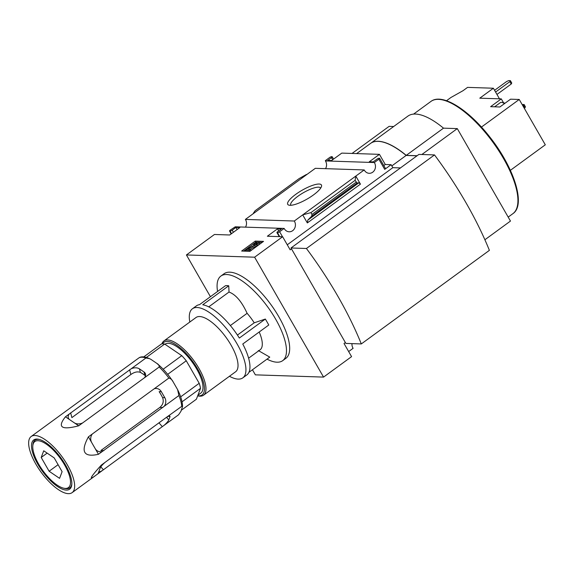 <?xml version="1.0" encoding="UTF-8"?>
<svg xmlns="http://www.w3.org/2000/svg" width="574" height="574" viewBox="0 0 574 574"><rect width="100%" height="100%" fill="white"/><g stroke="black" fill="none" stroke-linecap="round" stroke-linejoin="round"><path stroke-width="0.86" d="M210.421 296.693L186.421 254.949L254.612 257.195L323.557 377.096L255.365 374.851L252.445 369.771M254.612 257.195L282.63 236.732L267.369 236.23L277.507 228.818L281.404 228.947L277.673 231.674A1.779 0.466 -29.9 0 0 276.941 232.592A1.779 0.466 -29.9 0 0 277.149 232.678L277.472 232.685A1.779 0.466 -29.9 0 0 279.617 231.738L284.166 228.423L235.261 226.809L230.26 230.117A1.779 0.466 -29.9 0 0 229.528 231.028A1.779 0.466 -29.9 0 0 229.736 231.114L230.059 231.128A1.779 0.466 -29.9 0 0 232.205 230.181L235.943 227.448L239.839 227.577L229.7 234.988L214.439 234.479L186.421 254.949M284.166 228.423A6.773 6.027 91.9 0 0 289.174 231.788A6.773 6.027 91.9 0 0 294.713 228.172A6.773 6.027 91.9 0 0 294.29 221.026L364.217 169.94L315.313 168.326L245.385 219.412A6.773 6.027 -88.1 0 1 245.493 227.146M325.501 160.885L325.436 160.928A6.773 6.027 -88.1 0 1 325.544 168.663M295.718 194.378A19.437 5.066 150.1 0 1 313.827 184.964A19.437 5.066 150.1 0 1 321.476 186.521A19.437 5.066 150.1 0 1 307.097 199.056A19.437 5.066 150.1 0 1 289.031 205.183A19.437 5.066 150.1 0 1 295.718 194.378M294.29 221.026L245.385 219.412M348.662 351.561L353.103 348.318A6.773 6.027 91.9 0 1 352.006 343.625M323.557 377.096L351.575 356.626L344.027 343.503L345.361 342.527L291.513 248.879L290.179 249.855L282.63 236.732M263.545 241.374L255.265 241.102L241.654 251.046L249.934 251.319L263.545 241.374M364.217 169.94A6.773 6.027 91.9 0 0 369.226 173.305A6.773 6.027 91.9 0 0 374.765 169.689A6.773 6.027 91.9 0 0 374.341 162.542L325.436 160.928M374.341 162.542L378.883 159.22A1.779 0.466 -29.9 0 0 379.622 158.309A1.779 0.466 -29.9 0 0 379.407 158.223L379.084 158.209A1.779 0.466 -29.9 0 0 376.939 159.156L373.2 161.89L369.304 161.76L379.443 154.349L341.774 153.107L331.636 160.519L327.74 160.39L331.478 157.663A1.779 0.466 -29.9 0 0 332.21 156.745A1.779 0.466 -29.9 0 0 331.994 156.659L331.672 156.652A1.779 0.466 -29.9 0 0 329.526 157.599L325.365 160.641M265.324 319.058L254.225 322.81A30.293 11.329 -126.1 0 0 247.114 313.311C241.754 301.601 235.72 294.512 229.019 292.044L228.739 285.787L202.751 304.78A42.763 16 -126.1 0 1 239.336 338.05L265.324 319.058A42.763 16 53.9 0 1 268.761 325.02L242.766 344.013A42.763 16 -126.1 0 1 246.856 374.922L242.852 377.843A42.763 16 -126.1 0 0 230.547 333.874A42.763 16 -126.1 0 0 192.405 308.783A42.763 16 -126.1 0 0 189.822 322.036M248.621 358.183L260.101 349.796A30.293 11.329 -126.1 0 0 259.197 332.009M248.929 372.332L269.758 357.121L258.336 350.571M192.405 308.783L196.408 305.863A42.763 16 -126.1 0 1 199.501 304.672L225.496 285.68A42.763 16 53.9 0 1 228.739 285.787M267.003 359.13A52.385 19.595 -126.1 0 0 276.998 362.201A52.385 19.595 -126.1 0 0 282.688 360.659A52.385 19.595 -126.1 0 0 273.002 314.739A52.385 19.595 -126.1 0 0 228.653 274.738A52.385 19.595 -126.1 0 0 220.882 276.065A52.385 19.595 -126.1 0 0 217.575 291.47M247.114 313.311L230.353 325.558M254.225 322.81L237.428 335.08M503.549 102.811L501.289 98.879L479.778 98.176L493.389 88.231L467.566 87.377L463.031 90.692L450.913 97.501L446.5 100.73M493.389 88.231L499.473 98.821M481.442 127.076L519.233 99.474L510.544 99.187L499.868 106.986L490.619 106.678L501.289 98.879M519.233 99.474L545.3 144.806L510.372 170.327M352.034 153.452L389.107 126.366L393.678 126.517M370.589 143.378A69.885 26.146 53.9 0 1 370.646 143.342L407.892 116.127A69.885 26.146 53.9 0 1 443.501 128.16L457.299 128.612L510.465 221.069L484.894 239.753M400.587 167.924L392.838 167.665L391.124 164.688L385.276 164.494L379.443 154.349M378.883 159.22L384.716 169.366A1.779 0.466 -29.9 0 0 385.448 168.447L379.622 158.309M384.716 169.366L391.124 164.688M385.276 164.494L383.798 165.57M358.922 182.754L360.436 184.139L355.801 176.089L355.091 180.358L357.078 183.049L358.922 182.754L307.836 220.079L307.334 222.927L302.699 214.877L310.943 212.61L311.991 214.432L311.675 216.219L307.836 220.079M253.342 213.255L255.086 210.766L299.233 178.521L306.444 174.46M356.605 153.602L370.539 143.421A69.885 26.146 53.9 0 1 406.141 155.446L391.827 165.908M406.141 155.446L417.004 155.805M220.882 276.065L224.09 273.726A52.385 19.595 53.9 0 1 229.779 272.176A52.385 19.595 53.9 0 1 275.039 310.577A52.385 19.595 53.9 0 1 285.888 358.32L282.688 360.659M361.304 343.934A186.902 69.928 53.9 0 0 306.423 248.492L290.996 247.982L418.92 154.406L434.511 154.923A186.902 69.928 53.9 0 1 489.392 250.357L361.304 343.934L345.878 343.424L345.361 342.527M370.646 143.342A69.885 26.146 53.9 0 1 406.249 155.367L417.111 155.726M443.501 128.16L406.249 155.367M457.299 128.612L421.861 154.506M290.996 247.982L291.513 248.879M306.423 248.492L434.511 154.923M262.203 242.357L255.861 242.149L255.265 241.102M255.861 242.149L243.598 251.111M248.427 249.13L248.241 248.8L256.765 244.517A2.497 0.653 -29.9 0 0 259.068 242.465A2.497 0.653 -29.9 0 0 258.774 242.343L257.611 242.3A3.566 0.926 -29.9 0 0 253.321 244.201L254.131 244.223L254.619 245.069M254.246 245.256L253.321 244.201M250.149 249.188L257.367 245.564A2.497 0.653 -29.9 0 0 259.67 243.505L259.068 242.465M248.241 248.8L247.954 249.116L250.544 249.202L251.147 250.242L249.812 251.218L249.209 250.178L250.544 249.202M249.812 251.218L245.916 251.089L245.313 250.049L249.209 250.178M256.7 244.015L256.277 243.276L257.389 243.354L256.564 244.086L245.313 250.049M256.277 243.276A1.779 0.466 -29.9 0 0 254.131 244.223M392.838 167.665L287.265 244.789M277.507 228.818L278.713 230.913M235.943 227.448L237.148 229.543M355.091 180.358L310.943 212.61M495.584 92.055L509.856 81.637L510.372 80.633L508.751 80.582L506.605 81.53L494.58 90.312M496.955 94.445L511.226 84.019L511.75 83.022L510.372 80.633M509.856 81.637L511.226 84.019M522.957 105.946L524.098 104.49L522.168 104.576M524.327 108.335L525.468 106.879L524.098 104.49M523.574 105.494L524.945 107.883M504.962 103.263A8.014 2.999 -126.1 0 0 504.08 102.94L502.006 102.437A9.801 3.666 -126.1 0 0 500.32 102.638L494.601 106.814M504.431 103.65A9.801 3.666 -126.1 0 0 502.006 102.437M229.442 376.279A42.763 16 -126.1 0 0 238.21 379.105A42.763 16 -126.1 0 0 242.852 377.843M197.671 395.852L197.772 395.873A33.586 12.563 -126.1 0 0 199.903 396.182A33.586 12.563 -126.1 0 0 203.555 395.192L235.598 371.78A33.586 12.563 -126.1 0 0 225.934 337.247A33.586 12.563 -126.1 0 0 195.978 317.537L163.927 340.949A33.586 12.563 -126.1 0 0 161.947 343.876M203.555 395.192A33.586 12.563 -126.1 0 0 193.89 360.659A33.586 12.563 -126.1 0 0 163.927 340.949M197.693 395.795A32.517 12.169 -126.1 0 0 198.59 395.873A32.517 12.169 -126.1 0 0 193.969 363.17A32.517 12.169 -126.1 0 0 162.456 343.84M229.019 292.044L208.735 306.868M290.882 205.284A17.177 4.477 150.1 0 1 290.796 205.155A17.177 4.477 150.1 0 1 297.834 196.308A17.177 4.477 150.1 0 1 320.572 188.035A17.177 4.477 150.1 0 1 320.636 188.179M32.79 446.041A28.506 10.669 -126.1 0 0 43.043 470.859A28.506 10.669 -126.1 0 0 63.563 488.165A28.506 10.669 -126.1 0 0 65.371 488.424A28.506 10.669 -126.1 0 0 64.64 464.997A28.506 10.669 -126.1 0 0 37.934 440.71A28.506 10.669 -126.1 0 0 32.79 446.041L32.876 444.872A29.489 11.035 53.9 0 1 38.193 439.347A29.489 11.035 53.9 0 1 39.506 439.497M71.843 483.76A29.489 11.035 53.9 0 1 64.711 488.445L63.563 488.165M36.987 439.067A30.465 11.401 53.9 0 1 38.917 439.34A30.465 11.401 53.9 0 1 60.858 457.844A30.465 11.401 53.9 0 1 71.807 484.363A30.465 11.401 53.9 0 1 43.638 472.883A30.465 11.401 53.9 0 1 36.987 439.067M34.928 435.487A34.741 13.001 53.9 0 1 64.948 460.958A34.741 13.001 53.9 0 1 72.145 492.621A34.741 13.001 53.9 0 1 41.156 472.237A34.741 13.001 53.9 0 1 31.154 436.513A34.741 13.001 53.9 0 1 34.928 435.487M31.154 436.513L139.037 357.796A34.741 13.001 53.9 0 1 142.072 357.222A34.741 13.001 53.9 0 1 145.896 358.025L149.47 358.607L151.062 359.46L156.924 363.442L162.126 368.149A33.457 12.52 53.9 0 1 173.14 381.861L177.617 389.66C180.853 396.16 182.496 401.793 182.539 406.557L180.91 411.371L178.55 414.801L162.313 426.64L158.955 422.823M101.304 465.112L105.221 462.249A7.125 1.564 138.6 0 0 100.249 467.896L101.304 465.112C90.527 477.073 88.504 480.625 95.234 475.753L162.313 426.64M105.221 462.249L165.599 417.965L181.757 406.335L182.539 406.557M88.418 436.836L92.335 433.98A7.125 6.343 91.9 0 0 91.718 442.59L88.418 436.836C80.346 451.738 83.696 457.557 98.455 454.299L178.909 395.529A34.741 13.001 53.9 0 1 181.757 406.335M92.335 433.98L168.871 378.065C170.708 378.51 172.135 379.773 173.14 381.861M65.443 416.796L69.361 413.94A7.125 4.779 -14.8 0 0 68.256 417.678A7.125 4.779 -14.8 0 0 69.813 419.766L65.443 416.796C57.077 427.321 61.497 430.321 78.703 425.8L159.156 367.03A34.741 13.001 53.9 0 1 168.871 378.065M69.361 413.94L145.896 358.025M157.534 363.945A33.457 12.52 53.9 0 1 162.126 368.149M177.66 389.746A33.457 12.52 53.9 0 1 182.432 406.177M149.47 358.614C144.942 356.633 141.541 356.318 139.267 357.652L139.037 357.796M156.924 363.442C158.575 364.368 159.314 365.559 159.156 367.03M144.433 377.785A7.125 4.779 -14.8 0 0 145.538 374.04A7.125 4.779 -14.8 0 0 143.981 371.959L139.453 368.881A7.125 4.779 -14.8 0 0 131.173 368.781M143.981 371.959L144.899 375.439A28.506 10.669 -126.1 0 0 140.372 372.368C137.495 371.335 134.323 372.052 130.858 374.521L71.886 417.607L70.638 412.849M78.703 425.8L69.813 419.766M74.34 422.837A7.125 4.779 -14.8 0 0 82.62 422.938M177.581 389.588L178.909 395.529M103.88 450.619L100.859 450.518L159.83 407.44C163.059 404.699 163.977 401.42 162.585 397.603A28.506 10.669 -126.1 0 0 159.156 391.633L161.366 391.712A7.125 6.343 91.9 0 0 156.264 388.483A7.125 6.343 91.9 0 0 154.148 388.82M164.186 406.284A7.125 6.343 91.9 0 0 164.795 397.674L161.366 391.712M91.718 442.59L95.155 448.552A7.125 6.343 91.9 0 0 100.256 451.774A7.125 6.343 91.9 0 0 102.373 451.444M163.82 425.556A7.125 1.564 138.6 0 0 168.799 419.91L169.897 417.018A7.125 1.564 138.6 0 0 169.904 416.207A7.125 1.564 138.6 0 0 167.034 417.097M98.089 473.572L100.249 467.896M99.151 470.788A7.125 1.564 138.6 0 0 99.137 471.598A7.125 1.564 138.6 0 0 102.007 470.709M143.744 356.906L161.481 343.948A33.141 12.398 53.9 0 1 164.673 344.048L181.757 355.658A33.141 12.398 53.9 0 1 186.27 360.781L199.207 383.289A33.141 12.398 53.9 0 1 200.534 388.311L182.037 401.822M181.355 410.202L196.394 399.217L200.534 388.311M146.377 357.415L164.673 344.048M180.659 396.842L199.207 383.289M164.982 344.264L165.075 344.199A30.293 11.329 53.9 0 1 168.361 343.302A30.293 11.329 53.9 0 1 194.536 365.509A30.293 11.329 53.9 0 1 200.807 393.111L197.901 395.235M163.181 369.226L181.757 355.658M167.687 374.356L186.27 360.781M98.455 454.299L95.155 448.552M49.12 471.24L41.199 457.464L43.732 450.791L54.186 457.894L62.107 471.67L59.574 478.343L49.12 471.24L58.089 464.682M47.154 453.116L41.199 457.464M257.367 245.564L256.765 244.517M360.436 184.139L307.334 222.927M279.617 231.738L282.487 236.725M277.472 232.685L279.739 236.632M277.149 232.678L279.416 236.624M229.736 231.114L231.293 233.819M230.059 231.128L231.516 233.661M232.205 230.181L233.41 232.276M331.478 157.663L332.676 159.759M357.078 183.049L311.675 216.219M356.138 182.188L311.991 214.432M517.655 204.796A68.622 25.672 -126.1 0 0 493.432 141.828A68.622 25.672 -126.1 0 0 440.818 99.611M430.923 101.44C442.045 92.737 468.599 109.612 489.837 137.043C514.031 167.551 526.15 204.947 512.905 213.657A69.49 25.995 -126.1 0 0 492.908 142.216A69.49 25.995 -126.1 0 0 430.923 101.44L413.574 114.111M139.453 368.881L140.372 372.368M129.609 369.764L130.858 374.521M162.851 407.533L159.83 407.44M164.795 397.674L162.585 397.603M168.799 419.91L166.546 417.355M169.897 417.018L169.1 416.121M103.334 469.719L100.816 466.856M276.941 232.592L279.251 236.617M229.528 231.028L231.179 233.905M332.21 156.745L333.566 159.106M512.905 213.657L508.191 217.108M72.145 492.621L95.234 475.753"/></g></svg>
